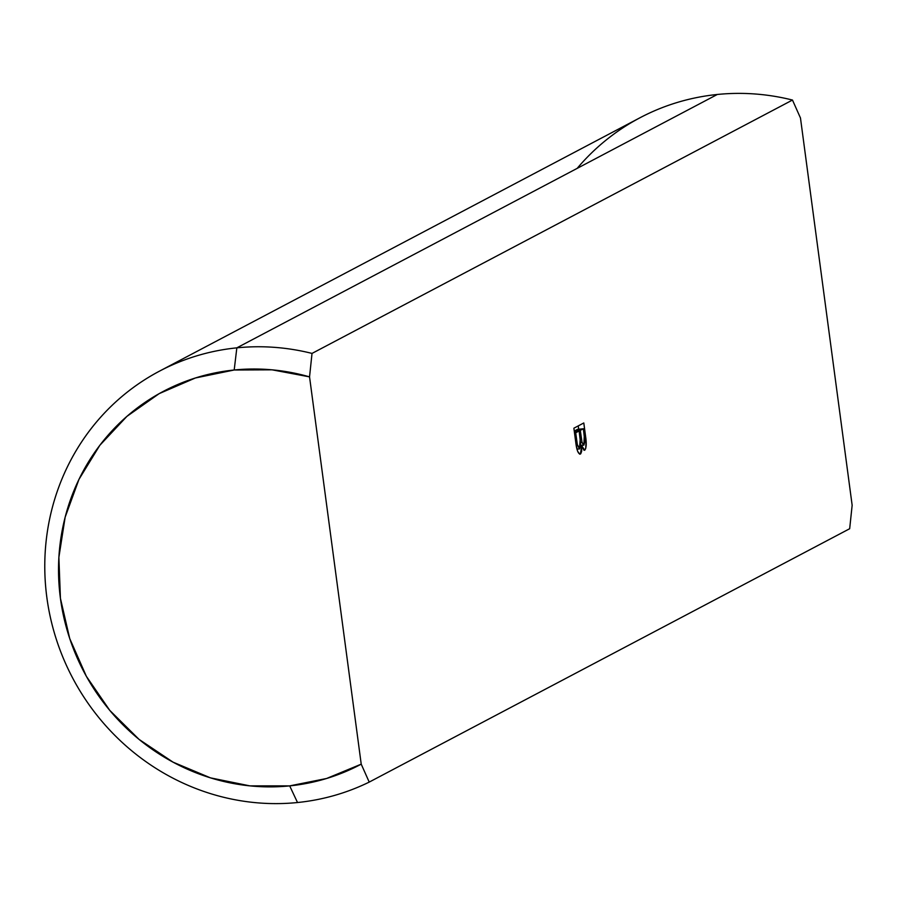 <?xml version="1.0" encoding="UTF-8"?>
<svg xmlns="http://www.w3.org/2000/svg" width="897" height="897" viewBox="0 0 897 897"><rect width="100%" height="100%" fill="white"/><g stroke="black" fill="none" stroke-linecap="round" stroke-linejoin="round"><path stroke-width="1.35" d="M577.175 168.378A230.708 220.034 62.2 0 1 717.297 94.477A230.708 220.034 62.2 0 1 792.477 100.049L800.472 117.989L852.15 505.269L849.672 528.725L369.216 782.094L361.222 764.154A211.019 201.253 62.2 0 1 289.686 785.884A211.019 201.253 62.2 0 1 60.424 598.321A211.019 201.253 62.2 0 1 234.195 370.001L236.842 347.845A230.708 220.034 -117.8 0 0 46.857 597.469A230.708 220.034 -117.8 0 0 297.512 802.523L289.686 785.884L297.512 802.523A230.708 220.034 -117.8 0 0 369.216 782.094L361.222 764.154L309.543 376.875L312.021 353.418L792.477 100.049A230.708 220.034 -117.8 0 0 717.297 94.477A230.708 220.034 -117.8 0 0 640.021 117.742L159.565 371.1A230.708 220.034 62.2 0 1 236.842 347.845L717.297 94.477L236.842 347.845A230.708 220.034 62.2 0 1 312.021 353.418L792.477 100.049L800.472 117.989L852.15 505.269L849.672 528.725L369.216 782.094A230.708 220.034 62.2 0 1 297.512 802.523A230.708 220.034 62.2 0 1 56.13 638.72A230.708 220.034 62.2 0 1 159.565 371.1M575.717 442.019L577.545 451.113L579.675 454.151L580.763 453.736L581.637 451.359L581.817 445.876L583.958 450.216L585.685 448.635L586.111 441.133L583.801 422.969L573.878 428.205L575.717 442.019C576.648 450.036 578.195 454.05 580.37 454.061L581.817 445.876L584.687 450.26C586.346 448.231 586.66 443.723 585.64 436.738L583.801 422.969L573.878 428.205L575.717 442.019M309.543 376.875L361.222 764.154L326.575 778.495L289.686 785.884L249.837 785.862L210.459 777.856L173.054 762.158L139.057 739.397L109.793 710.413L86.381 676.349L69.708 638.507L60.424 598.321L58.877 557.373L65.145 517.199L78.97 479.368L99.825 445.316L126.914 416.376L159.184 393.626L195.411 377.973L234.195 370.001L272.049 369.822L309.543 376.875L312.021 353.418A230.708 220.034 -117.8 0 0 236.842 347.845L234.195 370.001A211.019 201.253 62.2 0 1 309.543 376.875M578.24 425.907L578.688 429.237L578.24 425.907M584.429 436.861L585.64 436.738L584.429 436.861M580.729 445.977L581.817 445.876L580.729 445.977M579.63 454.129L580.37 454.061L579.63 454.129M580.751 445.461L583.398 445.192L582.018 442.311L580.617 442.456L582.018 442.311L581.312 437.96L580.101 438.072L581.312 437.96L580.292 430.369L583.353 428.766L584.866 441.761L583.88 445.136L582.018 442.311L580.292 430.369L574.416 430.964L577.477 429.36L574.416 430.964L580.292 430.369L583.353 428.766L577.477 429.36L583.353 428.766L584.283 435.774L583.88 445.136L580.751 445.506M575.717 432.791L579.148 430.975L574.315 431.468L579.148 430.975L580.236 439.082L579.417 448.937L577.343 444.609L576.109 444.733L577.343 444.609L576.872 441.492L575.661 441.616L576.872 441.492L575.717 432.791L574.506 432.915L579.148 430.975L580.763 445.338L579.697 448.859L577.343 444.609L575.717 432.791M579.182 448.915L576.973 449.139M579.697 448.859L576.984 449.184"/></g></svg>
